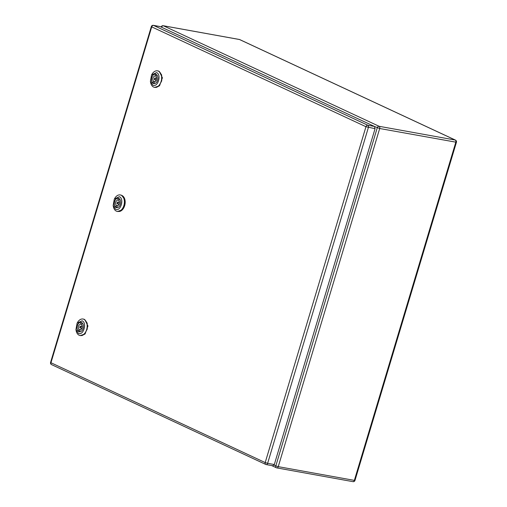 <?xml version="1.0" encoding="UTF-8"?>
<svg xmlns="http://www.w3.org/2000/svg" width="507" height="507" viewBox="0 0 507 507"><rect width="100%" height="100%" fill="white"/><g stroke="black" fill="none" stroke-linecap="round" stroke-linejoin="round"><path stroke-width="0.76" d="M116.8 207.395L115.628 207.179A4.791 3.143 -79.8 0 1 114.607 201.609A4.791 3.143 -79.8 0 1 118.308 198.237L117.782 199.992C115.577 201.032 115.038 202.838 116.154 205.424L115.628 207.179M118.651 198.294L118.308 198.237M116.946 207.731L116.711 207.686A4.791 3.143 -79.8 0 0 117.567 207.648M119.386 201.494A2.998 1.965 -79.8 0 0 118.942 202.306M118.625 204.074A2.998 1.965 -79.8 0 0 118.752 204.993M117.922 205.741L116.154 205.424M118.961 200.208L117.782 199.992M116.711 207.686L117.244 205.931C119.443 204.891 119.988 203.085 118.872 200.499L119.399 198.75M117.77 202.109A0.9 0.589 -79.8 0 0 117.351 203.846A0.9 0.589 -79.8 0 0 117.77 202.109M118.822 198.37A4.823 3.162 -79.8 0 0 118.302 198.205A4.823 3.162 -79.8 0 0 114.417 201.982A4.823 3.162 -79.8 0 0 116.071 207.534A4.823 3.162 -79.8 0 0 116.591 207.699A4.823 3.162 -79.8 0 0 120.476 203.915A4.823 3.162 -79.8 0 0 118.822 198.37M115.564 209.214C120.603 212.002 124.595 198.7 119.322 196.691L114.322 199.074L113.169 205.487L115.564 209.214M114.322 199.074L114.81 198.262A8.391 5.507 100.2 0 1 120.273 194.935A8.391 5.507 100.2 0 1 121.173 195.22A8.391 5.507 100.2 0 1 124.05 204.872A8.391 5.507 100.2 0 1 117.288 211.444A8.391 5.507 100.2 0 1 116.388 211.159A8.391 5.507 100.2 0 1 113.334 206.419L113.169 205.487M117.516 211.482L121.788 210.012L124.494 204.948L124.424 199.004L121.617 195.303A8.391 5.507 -79.8 0 0 120.717 195.018A8.391 5.507 -79.8 0 0 120.495 194.98M122.054 195.544A8.239 5.406 100.2 0 1 125.185 201.913A8.239 5.406 100.2 0 1 122.314 209.847A8.239 5.406 100.2 0 1 119.177 211.501M159.287 71.449L162.417 77.818L159.547 85.753L156.403 87.407M84.827 319.638L87.958 326.007L85.087 333.948L81.944 335.596M274.306 464.526L272.893 465.787L266.219 464.583A1.8 1.179 100.2 0 1 266.023 464.52A1.8 1.337 -65 0 1 265.776 464.444A1.8 1.8 0 0 0 266.219 464.583A1.8 1.179 100.2 0 0 267.626 463.322L274.306 464.526L375.066 128.67L365.965 126.718L151.713 26.877L50.954 362.733L265.199 462.574L365.965 126.718A1.8 1.337 115 0 1 367.809 125.248A1.8 1.179 100.2 0 1 368.386 127.466L267.626 463.322L265.199 462.574A1.8 1.337 -65 0 0 265.776 464.444L51.53 364.603A1.8 1.337 -65 0 1 50.954 362.733L50.567 362.461L151.327 26.605L151.713 26.877A1.8 1.337 115 0 1 153.558 25.413L367.809 125.248L374.489 126.458L160.237 26.617L153.558 25.413A1.8 1.179 -79.8 0 0 153.368 25.35A1.8 1.8 0 0 0 151.327 26.605M159.844 26.548L160.237 26.617M374.489 126.458L375.066 128.67M154.033 83.3L152.854 83.085A4.791 3.143 -79.8 0 1 151.84 77.514A4.791 3.143 -79.8 0 1 155.541 74.136L155.015 75.898C152.81 76.931 152.265 78.743 153.38 81.329L152.854 83.085M155.877 74.199L155.541 74.136M154.172 83.636L153.944 83.592A4.791 3.143 -79.8 0 0 154.793 83.554M156.619 77.4A2.998 1.965 -79.8 0 0 156.175 78.211M155.852 79.979A2.998 1.965 -79.8 0 0 155.985 80.898M155.155 81.646L153.38 81.329M156.188 76.107L155.015 75.898M153.944 83.592L154.47 81.836C156.676 80.797 157.221 78.991 156.099 76.405L156.625 74.656M154.996 78.015A0.9 0.589 -79.8 0 0 154.584 79.751A0.9 0.589 -79.8 0 0 154.996 78.015M156.048 74.269A4.823 3.162 -79.8 0 0 155.535 74.104A4.823 3.162 -79.8 0 0 151.644 77.888A4.823 3.162 -79.8 0 0 153.304 83.433A4.823 3.162 -79.8 0 0 153.817 83.604A4.823 3.162 -79.8 0 0 157.709 79.821A4.823 3.162 -79.8 0 0 156.048 74.269M152.797 85.113C157.835 87.907 161.822 74.605 156.555 72.59L151.555 74.979L150.395 81.393L152.797 85.113M151.555 74.979L152.037 74.161A8.391 5.507 100.2 0 1 157.5 70.841A8.391 5.507 100.2 0 1 158.399 71.126A8.391 5.507 100.2 0 1 161.283 80.778A8.391 5.507 100.2 0 1 154.521 87.35A8.391 5.507 100.2 0 1 153.621 87.065A8.391 5.507 100.2 0 1 150.566 82.324L150.395 81.393M154.743 87.381L159.021 85.917L161.727 80.854L161.657 74.909L158.849 71.208A8.391 5.507 -79.8 0 0 157.95 70.917A8.391 5.507 -79.8 0 0 157.721 70.885M79.574 331.489L78.395 331.274A4.791 3.143 -79.8 0 1 77.375 325.703A4.791 3.143 -79.8 0 1 81.076 322.332L80.55 324.087C78.351 325.126 77.805 326.933 78.921 329.518L78.395 331.274M81.418 322.389L81.076 322.332M79.713 331.825L79.485 331.787A4.791 3.143 -79.8 0 0 80.334 331.743M82.153 325.589A2.998 1.965 -79.8 0 0 81.709 326.4M81.393 328.168A2.998 1.965 -79.8 0 0 81.526 329.087M80.695 329.842L78.921 329.518M81.728 324.303L80.55 324.087M79.485 331.787L80.011 330.025C82.216 328.992 82.755 327.18 81.64 324.594L82.166 322.845M80.537 326.204A0.9 0.589 -79.8 0 0 80.119 327.94A0.9 0.589 -79.8 0 0 80.537 326.204M81.589 322.465A4.823 3.162 -79.8 0 0 81.069 322.3A4.823 3.162 -79.8 0 0 77.184 326.077A4.823 3.162 -79.8 0 0 78.839 331.629A4.823 3.162 -79.8 0 0 79.358 331.793A4.823 3.162 -79.8 0 0 83.243 328.01A4.823 3.162 -79.8 0 0 81.589 322.465M78.338 333.308C83.376 336.097 87.362 322.801 82.096 320.785L77.096 323.168L75.936 329.582L78.338 333.308M77.096 323.168L77.577 322.357A8.391 5.507 100.2 0 1 83.04 319.03A8.391 5.507 100.2 0 1 83.94 319.315A8.391 5.507 100.2 0 1 86.817 328.967A8.391 5.507 100.2 0 1 80.062 335.545A8.391 5.507 100.2 0 1 79.162 335.254A8.391 5.507 100.2 0 1 76.107 330.52L75.936 329.582M80.283 335.577L84.561 334.113L87.267 329.049L87.191 323.098L84.384 319.397A8.391 5.507 -79.8 0 0 83.484 319.112A8.391 5.507 -79.8 0 0 83.262 319.08M456.433 142.264L379.692 128.512L278.248 466.649L354.355 480.389L455.799 142.258A1.8 1.179 100.2 0 0 455.223 140.04A1.8 1.337 -65 0 1 455.47 140.116A1.8 1.8 0 0 1 456.433 142.264L354.989 480.395L354.355 480.389A1.8 1.179 100.2 0 1 352.948 481.65A1.8 1.179 100.2 0 1 352.758 481.587M274.065 465.077L275.821 465.895A1.8 1.337 115 0 0 276.397 467.771A1.8 1.8 0 0 0 276.841 467.91A1.8 1.179 100.2 0 0 278.248 466.649L275.821 465.895L377.271 127.764A1.8 1.337 115 0 1 379.116 126.3L455.223 140.04L239.519 39.527L163.412 25.781L379.116 126.3A1.8 1.179 100.2 0 1 379.692 128.512L374.61 126.528M161.568 27.239A1.8 1.337 115 0 1 163.412 25.781A1.8 1.179 -79.8 0 0 163.222 25.724L239.329 39.464A1.8 1.179 -79.8 0 1 239.519 39.527A1.8 1.337 -65 0 1 239.767 39.603A1.8 1.8 0 0 0 239.329 39.464A1.8 1.179 -79.8 0 0 239.127 39.451M271.682 465.572L276.397 467.771A1.8 1.337 115 0 0 276.645 467.847A1.8 1.179 100.2 0 0 276.841 467.91L352.948 481.65A1.8 1.8 0 0 0 354.989 480.395M51.777 364.685A1.8 1.337 -65 0 1 51.53 364.603A1.8 1.8 0 0 1 50.567 362.461M119.519 202.413L117.675 202.078M119.196 204.182L117.351 203.846M117.738 211.527L117.288 211.444M120.717 195.018L120.273 194.935M163.222 25.724A1.8 1.8 0 0 0 161.182 26.972M239.767 39.603L455.47 140.116M160.047 26.554L153.368 25.35M156.745 78.312L154.901 77.983M156.429 80.081L154.584 79.751M154.965 87.432L154.521 87.35M157.95 70.917L157.5 70.841M82.286 326.508L80.442 326.172M81.969 328.276L80.119 327.94M80.505 335.621L80.062 335.545M83.484 319.112L83.04 319.03"/></g></svg>
